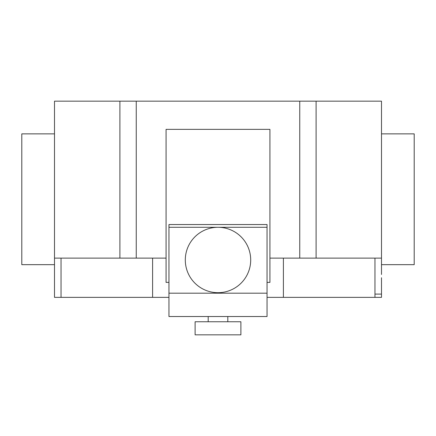 <?xml version="1.0" encoding="UTF-8"?>
<svg xmlns="http://www.w3.org/2000/svg" width="436" height="436" viewBox="0 0 436 436"><rect width="100%" height="100%" fill="white"/><g stroke="black" fill="none" stroke-linecap="round" stroke-linejoin="round"><path stroke-width="0.65" d="M240.89 334.837L240.89 321.757L195.11 321.757L195.11 334.837L240.89 334.837M227.81 321.757L227.81 316.525L208.19 316.525L208.19 321.757M185.3 259.992A32.7 32.7 0 0 0 218 292.692A32.7 32.7 0 0 0 250.7 259.992A32.7 32.7 0 0 0 218 227.292A32.7 32.7 0 0 0 185.3 259.992M267.05 227.292L267.05 224.551L168.95 224.551L168.95 316.525L267.05 316.525L267.05 227.292L168.95 227.292M267.05 282.392L269.922 282.392L269.922 129.356L166.078 129.356L166.078 282.392L168.95 282.392M381.5 133.863L414.2 133.863L414.2 264.663L381.5 264.663M54.5 133.863L21.8 133.863L21.8 264.663L54.5 264.663L54.5 101.163L136.25 101.163L136.25 258.123L166.078 258.123M381.5 274.473L381.5 101.163L136.25 101.163M381.5 258.123L316.1 258.123L316.1 101.163M381.5 277.743L381.5 297.363L267.05 297.363M152.6 258.123L152.6 297.363L168.95 297.363M54.5 274.473L54.5 258.123L119.9 258.123L119.9 101.163M119.9 258.123L136.25 258.123M269.922 258.123L299.75 258.123L299.75 101.163M299.75 258.123L316.1 258.123M152.6 297.363L54.5 297.363L54.5 269.241M267.05 293.188L168.95 293.188M374.96 297.363L374.96 294.093L381.5 294.093M374.96 294.093L374.96 258.123M283.4 297.363L283.4 258.123M61.04 297.363L61.04 258.123"/></g></svg>
